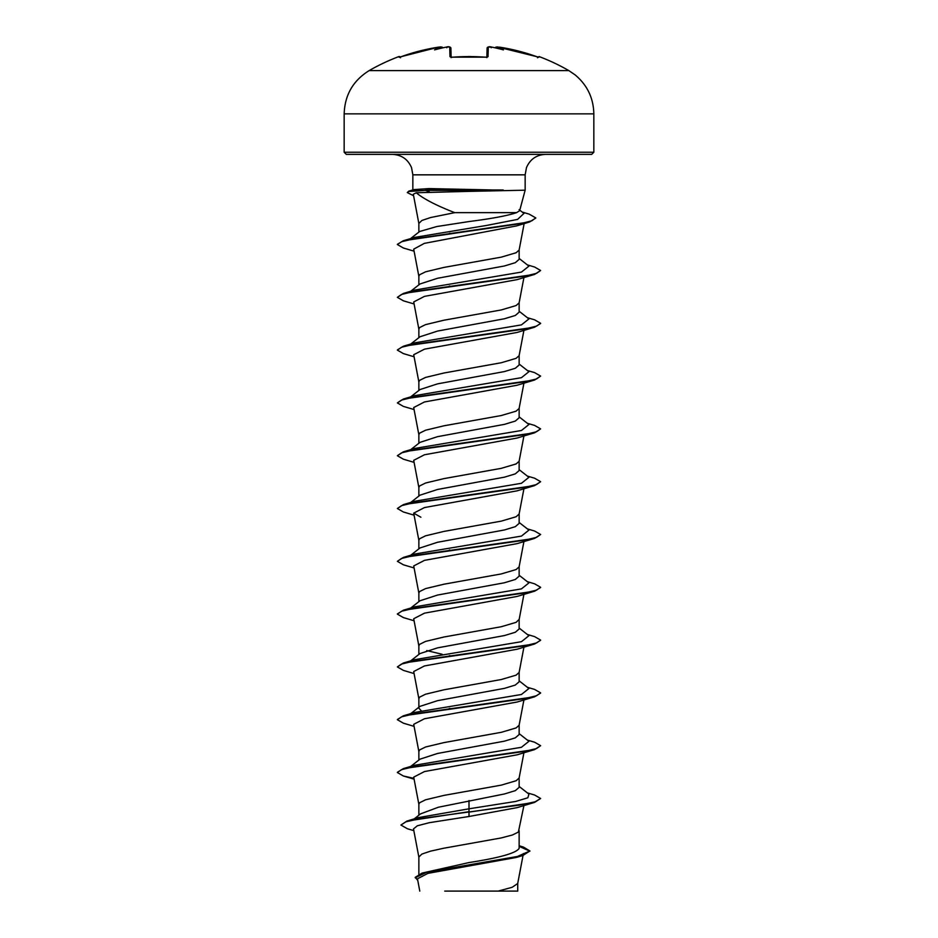 <?xml version="1.0" encoding="UTF-8"?>
<svg xmlns="http://www.w3.org/2000/svg" width="938" height="938" viewBox="0 0 938 938"><rect width="100%" height="100%" fill="white"/><g stroke="black" fill="none" stroke-linecap="round" stroke-linejoin="round"><path stroke-width="1.41" d="M440.942 46.912L438.492 47.146A199.231 199.161 180 0 0 401.276 56.667L399.178 57.23L398.861 56.585A1.079 1.079 0 0 1 400.151 57.03M491.219 47.756L491.453 47.041L488.276 47.146L488.03 56.667L485.884 57.23A198.833 178.712 180 0 0 469 56.585A198.833 178.712 180 0 0 452.116 57.23L469 56.515L485.872 57.159L452.128 57.159M568.862 70.62L369.138 70.62C353.11 80.586 344.785 95.008 344.164 113.861L593.836 113.861C593.496 98.044 587.258 85.053 575.123 74.899L568.862 70.62A199.735 199.735 0 0 0 539.139 56.585L538.822 57.23L536.724 56.667A199.231 199.161 180 0 0 499.508 47.146L495.311 47.756A1.079 1.067 -175 0 0 495.287 47.861M452.116 57.23L449.97 56.667A1.079 1.008 -1.5 0 1 451.026 57.206M449.419 46.982L446.687 47.029L446.781 47.756L446.687 47.017A199.477 198.715 180 0 0 446.547 47.041A147.137 77.373 -33.8 0 0 434.564 49.89A147.137 69.67 36.7 0 1 441.517 47.041L441.517 47.029A1.079 1.067 -5 0 1 441.622 47.017L441.517 47.041M438.621 47.135L439.336 47.029M465.025 191.469L416.191 192.771C423.964 199.102 436.815 205.727 454.731 212.645L516.545 212.645L519.652 210.722L525.151 190.191L465.025 191.469M503.577 190.402L425.43 190.402L429.416 191.915M593.836 152.226L344.164 152.226L346.31 154.371L591.69 154.371L593.836 152.226L593.836 113.861M503.143 190.191L429.088 188.585L414.326 189.57L408.898 191.059L425.43 190.402L408.933 191.481L407.28 192.571L408.898 191.059M418.864 874.239L418.864 857.004L421.889 854.072L430.589 851.129L443.932 848.198L501.232 837.939L512.418 834.996L518.374 832.065L523.92 805.554M519.136 845.759L523.51 847.108L529.923 850.965L517.389 856.488L422.112 873.067L469 862.561C499.426 857.848 516.135 853.134 519.136 848.398L519.136 830.74M414.221 818.862L420.529 813.891L438.374 807.231L504.48 793.958L515.325 790.652L519.136 787.357L519.136 777.93M418.864 815.204L418.864 804.206L419.626 802.74L425.582 799.797L443.932 795.401L501.232 785.141L516.111 780.733L519.113 778.071L523.92 752.757M410.668 766.463L420.013 759.159L437.565 753.46L504.445 741.161L515.314 737.866L519.136 734.56L519.136 725.133M418.864 760.061L418.864 751.408L419.626 749.931L425.582 747L443.932 742.603L501.232 732.332L516.111 727.935L519.113 725.273L523.92 699.959M420.025 706.361L437.542 700.663L504.468 688.363L515.325 685.057L519.136 681.762L519.136 672.335M421.268 710.781L418.864 708.167L418.864 698.599L419.626 697.133L425.582 694.202L443.932 689.805L501.232 679.534L516.111 675.137L519.113 672.476L523.92 647.161M420.025 653.552L437.577 647.853L504.445 635.565L515.314 632.259L519.136 628.964L519.136 619.537M418.864 654.466L418.864 645.801L419.626 644.336L425.582 641.404L443.932 637.008L501.232 626.736L516.111 622.34L519.136 619.408M410.668 608.07L420.013 600.754L437.554 595.055L504.445 582.768L515.325 579.461L519.136 576.167L519.136 566.74M418.864 601.668L418.864 593.004L419.626 591.538L425.582 588.607L443.932 584.21L501.232 573.939L516.111 569.542L519.113 566.869L523.92 541.566M410.668 555.273L420.025 547.956L437.542 542.27L504.468 529.958L515.325 526.664L519.136 523.369L519.136 513.942M418.864 548.859L418.864 540.206L419.626 538.74L425.582 535.809L443.932 531.412L501.232 521.141L516.111 516.744L519.113 514.071L523.92 488.768M420.025 495.158L437.589 489.46L504.445 477.172L515.314 473.866L519.136 470.571L519.136 461.144M418.864 496.061L418.864 487.408L419.626 485.943L425.582 483.011L443.932 478.615L501.232 468.343L516.111 463.947L519.113 461.273L523.92 435.971M410.668 449.677L420.025 442.361L437.554 436.662L504.456 424.363L515.325 421.068L519.136 417.762L519.136 408.347M418.864 443.264L418.864 434.611L419.626 433.145L425.582 430.214L443.932 425.805L501.232 415.546L516.111 411.149L519.113 408.476L523.92 383.173M410.668 396.88L420.025 389.551L437.542 383.865L504.456 371.565L515.325 368.271L519.136 364.964L519.136 355.549M418.864 390.466L418.864 381.813L419.626 380.347L425.582 377.416L443.932 373.007L501.232 362.748L516.111 358.339L519.113 355.678L523.92 330.375M410.668 344.07L420.013 336.765L437.577 331.055L504.433 318.768L515.314 315.473L519.136 312.166L519.136 302.751M418.864 337.668L418.864 329.015L419.626 327.55L425.582 324.618L443.932 320.21L501.232 309.95L516.111 305.542L519.113 302.88L523.92 277.566M410.668 291.272L420.025 283.956L437.542 278.269L504.468 265.97L515.325 262.663L519.136 259.369L519.136 249.942M418.864 284.871L418.864 276.218L419.626 274.752L425.582 271.809L443.932 267.412L501.232 257.153L516.111 252.744L519.113 250.083L524.143 223.607M450.803 708.682L449.349 708.425M450.803 655.885L449.349 655.615M442.115 654.255L426.755 650.585M450.803 550.289L449.349 550.02M450.803 286.289L449.349 286.031M410.445 238.674L419.649 231.498L436.827 226.527L469 221.556C492.133 218.589 507.986 215.611 516.545 212.645M451.002 233.527L449.56 233.269M418.864 232.12L418.864 223.42L421.889 220.477L430.589 217.546L454.731 212.645M529.923 850.965L522.829 855.526L516.498 857.426L427.939 873.36L417.457 878.8L419.79 891.1M517.729 883.233L517.729 891.1L444.729 891.1M498.113 891.1L512.148 887.301L517.706 883.514L523.041 855.456M469 800.56L469 808.802L418.301 817.619L406.893 821.078L400.913 825.041L407.42 828.758L413.834 830.646M519.136 847.647L519.136 848.398M519.136 786.454L528.926 794.111L527.848 797.781L515.701 801.451L469 808.802L469 811.687L406.893 821.078M422.112 873.067L415.229 877.323L417.75 880.348M534.613 802.389L517.131 807.63L469 816.494L469 812.12L534.613 802.389L540.628 798.484L535.176 801.779L519.652 805.085L420.435 818.581L405.943 821.805L400.913 825.041M519.136 846.369L529.9 851.188M522.829 855.526L426.825 872.199L415.229 877.769M469 816.494L429.217 822.708L417.293 825.803L413.506 828.899L418.887 857.273M416.191 192.771L413.318 194.248L418.887 223.678M414.08 251.173L403.387 248.007L397.372 244.537L401.652 241.711L413.599 238.885L529.607 221.954L516.744 225.87L424.316 243.376L413.705 249.156L418.887 276.476M414.08 303.971L403.387 300.805L397.372 297.334L401.499 294.462L413.412 291.601L534.613 274.4L517.131 279.63L424.445 296.373L413.717 301.942L418.887 329.285M414.08 356.768L403.387 353.603L397.372 350.132L401.499 347.259L413.412 344.398L534.613 327.198L517.131 332.439L424.457 349.171L413.705 354.74L418.887 382.083M517.096 385.237L424.457 401.968L413.693 407.538L418.887 434.88M414.08 462.364L403.387 459.198L397.372 455.727L401.499 452.866L413.412 449.994L534.613 432.793L517.119 438.034L424.457 454.766L413.705 460.335L418.887 487.678M414.08 515.161L403.387 511.996L397.372 508.525L401.499 505.664L413.4 502.791L534.613 485.591L517.131 490.832L424.468 507.564L413.717 513.133L420.904 517.237M414.08 567.959L403.387 564.793L397.372 561.334L401.499 558.462L413.4 555.601L534.613 538.4L517.131 543.63L424.457 560.361L413.717 565.942L418.887 593.273M414.08 620.768L403.387 617.591L397.372 614.132L401.499 611.259L413.4 608.399L534.613 591.198L517.119 596.427L424.48 613.159L413.705 618.74L418.887 646.071M414.08 673.566L403.387 670.389L397.372 666.93L401.499 664.057L413.4 661.196L534.613 643.996L517.131 649.225L424.445 665.957L413.705 671.538L418.887 698.869M414.08 726.364L403.387 723.186L397.372 719.727L401.499 716.855L413.4 713.994L534.613 696.793L517.131 702.023L424.457 718.754L413.705 724.335L418.887 751.666M517.108 754.82L424.457 771.552L413.705 777.133L418.887 804.464M397.395 772.302L403.387 768.609L414.877 765.209L521.434 747.281L528.926 741.313L519.136 733.657M409.179 714.826L410.281 714.158M397.395 719.505L403.387 715.811L414.877 712.411L521.434 694.483L528.915 688.504L519.136 680.859M397.372 666.93L403.387 663.014L414.877 659.613L521.446 641.686L528.915 635.706L519.136 628.061M409.191 609.231L410.269 608.563M397.395 613.909L403.387 610.216L414.877 606.804L521.446 588.888L528.915 582.908L519.136 575.264M397.372 561.334L403.387 557.418L414.877 554.006L521.446 536.09L528.915 530.111L519.136 522.466M397.372 508.525L403.387 504.621L414.877 501.209L521.446 483.293L528.915 477.313L519.136 469.668M397.372 455.727L403.387 451.823L414.877 448.411L521.434 430.495L528.915 424.515L519.136 416.871M414.08 409.566L403.387 406.4L397.372 402.93L403.387 399.025L414.877 395.613L521.434 377.686L528.915 371.718L519.136 364.073M397.395 349.909L403.387 346.228L414.877 342.816L521.434 324.888L528.915 318.92L519.136 311.275M397.372 297.334L403.387 293.43L414.877 290.018L521.434 272.09L528.926 266.122L519.136 258.466M408.991 239.8L410.141 239.12M397.395 244.314L403.246 240.773L414.807 237.373L486.775 225.401L517.577 219.41L523.955 213.43L519.113 209.655M540.628 798.484L534.613 795.014L527.332 792.868M403.387 768.609L524.588 751.42L536.501 748.547L540.628 745.687L534.613 742.216L527.332 740.07M403.387 715.811L524.588 698.622L536.501 695.75L540.628 692.889L534.613 689.418L527.332 687.273M403.387 663.014L524.588 645.825L536.501 642.952L540.628 640.091L534.613 636.621L527.332 634.463M403.387 610.216L524.588 593.015L536.501 590.154L540.628 587.294L534.613 583.823L527.332 581.666M403.387 557.418L524.588 540.218L536.501 537.357L540.628 534.484L534.613 531.025L527.332 528.868M403.387 504.621L524.588 487.42L536.501 484.559L540.628 481.686L534.613 478.216L527.332 476.07M403.387 451.823L524.6 434.622L536.501 431.761L540.628 428.889L534.613 425.418L527.332 423.273M403.387 399.025L524.6 381.825L536.501 378.952L540.628 376.091L534.613 372.621L527.332 370.475M403.387 346.228L524.6 329.027L536.501 326.154L540.628 323.293L534.613 319.823L527.332 317.677M403.387 293.43L524.6 276.229L536.501 273.357L540.628 270.496L534.613 267.025L527.332 264.879M403.246 240.773L520.707 223.619L531.893 220.758L535.75 217.897L529.22 214.145L522.196 212.058M413.928 778.352L403.387 775.996L397.372 772.525L401.499 769.652L413.4 766.792L534.613 749.591L540.628 745.687M534.613 696.793L540.605 693.1M534.613 643.996L540.605 640.302M534.613 591.198L540.605 587.505M534.613 538.4L540.628 534.484M534.613 485.591L540.628 481.686M534.613 432.793L540.628 428.889M397.372 402.93L401.499 400.069L413.412 397.196L534.613 379.996L540.628 376.091M534.613 327.198L540.605 323.516M534.613 274.4L540.628 270.496M529.607 221.954L535.727 218.12M413.588 195.737L407.28 192.571M503.143 189.968L425.43 189.968L429.088 188.585M491.313 47.029L491.313 47.017A199.477 198.715 180 0 1 491.453 47.041A147.137 77.373 33.8 0 1 503.436 49.89A147.137 69.67 -36.7 0 0 496.483 47.041L496.483 47.041A1.079 1.067 -175 0 0 496.378 47.017L495.311 47.756M449.97 56.667L449.724 47.146A1.079 1.067 -1.5 0 1 450.897 48.178L451.131 57.124M486.869 57.124L487.103 48.178A1.079 1.067 -178.5 0 1 488.276 47.146M495.745 47.158L499.508 47.146L536.724 56.655L538.435 57.183L537.486 57.757M488.03 56.667A1.079 1.008 -178.5 0 0 486.974 57.206M485.884 57.23L487.15 57.054L486.857 57.64M442.689 47.756L441.622 47.017L442.689 47.756M442.255 47.158L438.492 47.146L401.276 56.655L399.565 57.183L400.514 57.757M401.276 56.667L438.492 47.146M412.849 189.968L412.849 174.831L525.151 174.831L526.476 167.609C530.122 159.226 536.501 154.817 545.623 154.371M398.861 56.585A199.735 199.735 0 0 0 369.138 70.62M412.849 174.831L411.524 167.609C407.878 159.226 401.499 154.817 392.377 154.371M525.151 190.191L525.151 174.831M523.392 853.545L523.123 854.999M413.693 513.145L418.887 540.476M523.92 594.364L519.113 619.678M410.668 713.666L420.013 706.349M410.668 660.868L420.013 653.552M410.668 502.475L420.013 495.158M517.108 385.237L534.613 379.996M517.108 754.832L534.613 749.591M414.08 779.161L403.387 775.996M344.164 152.226L344.164 113.861M539.139 56.585L537.802 57.124M489.026 46.912L491.242 47.006C489.249 46.408 487.866 46.806 487.103 48.178M536.724 56.655L497.328 46.912M451.143 57.64L450.85 57.054M446.758 47.006L446.769 47.006C448.751 46.408 450.134 46.794 450.897 48.178M449.009 46.912L450.885 48.014M399.565 57.183L401.276 56.655M442.232 47.146L440.79 46.9"/></g></svg>
